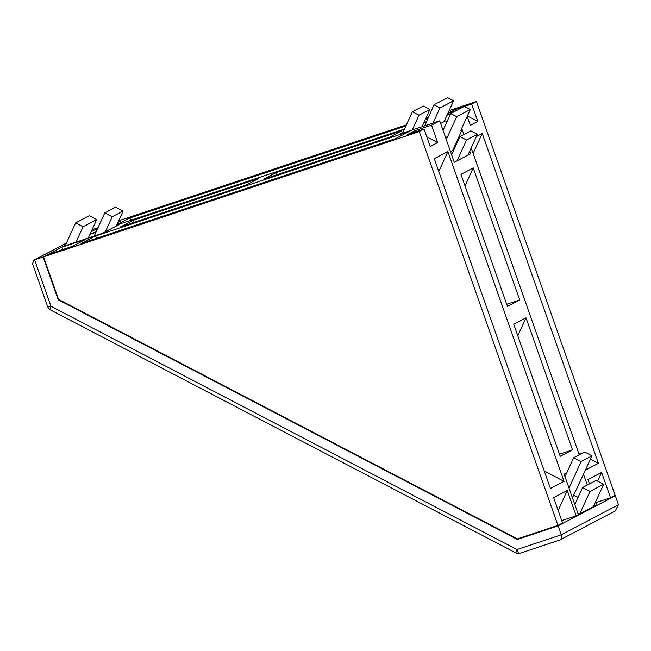 <?xml version="1.0" encoding="UTF-8"?>
<svg xmlns="http://www.w3.org/2000/svg" width="651" height="651" viewBox="0 0 651 651"><rect width="100%" height="100%" fill="white"/><g stroke="black" fill="none" stroke-linecap="round" stroke-linejoin="round"><path stroke-width="0.98" d="M75.638 222.878L83.076 226.76L96.698 219.599L89.26 215.717L75.638 222.878L65.352 245.403L63.993 246.119L102.63 233.229L118.978 224.636L116.537 225.449M573.686 457.702L581.123 461.592L592.019 455.863L584.582 451.973L573.686 457.702L565.003 476.711M566.826 472.716L564.108 474.148L578.365 514.656L594.713 506.063L593.875 505.624M572.449 497.844L592.019 455.863M577.754 512.907L579.732 513.94L590.018 491.415L603.632 484.254L593.346 506.779M578.08 497.38L574.027 495.265M445.203 136.507L447.18 137.54L445.813 138.256L454.284 162.302L470.632 153.709L469.729 151.154M453.373 150.902L452.64 150.519L450.525 151.626M412.384 111.752L419 115.203L429.896 109.474L423.28 106.023L412.384 111.752L402.587 133.219M402.863 132.601L400.137 134.033L439.685 120.85L445.813 138.256M461.705 128.385L462.161 129.663L460.794 130.379L470.323 109.523L464.326 106.398L450.712 113.559L443.038 130.355M463.862 134.488L462.161 129.663L461.323 129.224M446.977 121.737L444.584 120.484M440.605 123.454L444.055 121.639L453.584 100.783L447.587 97.658L433.965 104.819L424.753 125.83M424.444 125.667L423.085 126.384M416.599 131.559L414.915 130.68L431.515 125.147L437.643 142.553L430.156 146.491L424.029 129.085L419.26 131.592L557.94 525.398L562.57 522.965L553.651 497.649L567.273 490.488L576.192 515.804L578.365 514.656M437.643 142.553L426.771 136.873M414.915 130.68L407.42 134.619L424.029 129.085M557.94 525.398L517.382 538.914L58.533 299.37L43.56 256.852L48.19 254.419L72.342 246.371L85.965 239.21L61.812 247.258L62.642 249.602M61.812 247.258L63.993 246.119M97.536 228.745L96.136 229.217L96.649 230.69M96.136 229.217L97.699 228.395M596.064 502.572L610.508 497.755L615.138 495.321L476.459 101.515L471.69 104.022L477.826 121.428L470.331 125.366L467.174 116.407M594.257 504.785L594.713 506.063L596.894 504.916L595.722 501.587M561.748 520.613L576.192 515.804M587.308 485.044L583.556 474.392M610.508 497.755L601.597 472.439L587.975 479.6L589.489 483.896M431.515 125.147L439.685 120.85M590.498 459.191L598.375 463.3L482.228 133.488L473.114 153.449M598.375 463.3L585.542 470.046M471.186 147.956L579.235 454.789M476.394 136.555L482.228 133.488M447.912 151.528L434.29 158.689L550.437 488.502L564.051 481.341L447.912 151.528L438.798 171.49M513.753 324.288L526.008 317.843L572.498 449.857L560.242 456.302L513.753 324.288M460.957 174.37L473.212 167.925L519.701 299.94L507.446 306.385L460.957 174.37M43.56 256.852L419.26 131.592M425.998 122.274L423.703 123.039M446.96 115.284L450.451 114.12M447.807 113.429L456.392 110.564M456.701 110.401L455.09 109.563L447.831 113.372M455.09 109.563L463.886 106.626M464.423 106.447L471.69 104.022M118.653 220.819L406.395 124.878M425.819 118.401L428.114 117.636M449.076 110.646L476.459 101.515M117.929 222.406L120.289 221.161L118.173 221.869M90.212 233.815L96.128 231.837M95.9 232.334L89.984 234.303M94.688 236.297L81.066 243.458L395.71 138.549L409.333 131.388L94.688 236.297L97.748 237.9M116.757 224.961L404.499 129.02M423.931 122.543L426.226 121.778M116.92 224.611L129.004 218.256L132.072 219.851M427.634 118.685L425.339 119.45M405.915 125.928L129.004 218.256M258.886 178.382L246.623 184.827L120.679 226.817L132.942 220.38L258.886 178.382M401.903 130.696L389.648 137.141L263.704 179.131L275.959 172.694L401.903 130.696M275.959 172.694L276.699 174.802M132.942 220.38L133.683 222.487M519.701 299.94L506.706 304.277M473.212 167.925L465.009 185.893M572.498 449.857L559.494 454.195M526.008 317.843L517.805 335.802M544.277 471.015L564.051 481.341M578.601 452.974L580.651 454.04M477.826 121.428L467.377 115.976M450.712 113.559L456.701 116.684L470.323 109.523M456.701 116.684L447.18 137.54M452.64 150.519L462.161 129.663M597.634 481.122L601.597 472.439M558.159 510.441L567.273 490.488M433.965 104.819L439.962 107.944L433.061 123.063M439.962 107.944L453.584 100.783M419 115.203L412.246 130.005M429.896 109.474L422.011 126.742M466.531 140.014L477.427 134.285L470.811 130.835L459.915 136.564L466.531 140.014L457.01 160.87M459.915 136.564L451.623 154.735M477.427 134.285L467.906 155.141M83.076 226.76L76.077 242.082M96.698 219.599L88.292 238.014M112.216 216.783L123.112 211.054L115.666 207.173L104.77 212.901L112.216 216.783L105.356 231.797M104.77 212.901L94.208 236.044M123.112 211.054L116.252 226.068M603.632 484.254L596.194 480.373L582.572 487.534L590.018 491.415M582.572 487.534L574.809 504.541M581.123 461.592L569.015 488.104M618.45 504.72L561.252 534.797L558.094 525.845L517.358 539.427L58.175 299.696L43.137 256.999L34.601 259.847L50.941 306.247L516.975 549.558L561.252 534.797C562.016 537.539 561.569 539.264 559.917 539.972L615.236 510.954L618.45 504.72L615.301 495.769L612.542 496.689M98.016 227.695L92.1 229.673M615.301 495.769L558.094 525.845M519.962 538.06L517.358 539.427M58.663 299.436L58.175 299.696M97.748 228.289L91.148 231.756M65.401 245.289L43.137 256.999M66.394 243.132L33.982 260.107L32.55 263.745L47.824 307.109A4.752 4.752 0 0 0 50.103 309.746A4.752 0.911 117.6 0 1 50.941 306.247L47.824 307.109M516.137 553.049A4.752 4.752 0 0 0 519.84 553.342A4.752 1.522 71.6 0 1 516.975 549.558A4.752 0.911 117.6 0 0 516.137 553.049L50.103 309.746M559.917 539.972L519.913 553.309A4.752 1.522 71.6 0 1 519.84 553.342L560.063 539.931M66.426 243.043L33.982 260.107"/></g></svg>
